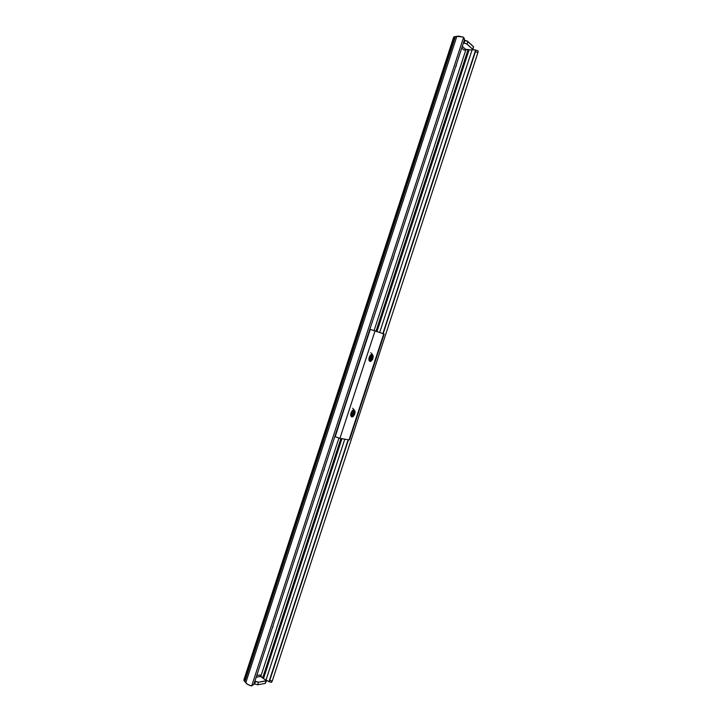 <?xml version="1.0" encoding="UTF-8"?>
<svg xmlns="http://www.w3.org/2000/svg" width="722" height="722" viewBox="0 0 722 722"><rect width="100%" height="100%" fill="white"/><g stroke="black" fill="none" stroke-linecap="round" stroke-linejoin="round"><path stroke-width="1.08" d="M262.916 656.578L261.842 659.863L262.916 656.578M260.353 676.397L260.877 676.18L260.353 676.397M244.65 678.129L244.126 679.176M453.976 36.795L458.569 36.109L462.982 37.048L456.836 36.326L245.796 682.66L247.655 684.375L251.03 685.819L251.707 685.9L463.587 37.391L462.982 37.048L464.381 38.609L464.363 40.071L253.882 684.248L251.707 685.9L463.587 37.391L464.363 40.071L253.882 684.248L251.03 685.819C248.287 684.943 246.545 683.887 245.796 682.66L244.821 681.514L245.796 682.66L456.836 36.326L455.383 36.587L244.821 681.514L455.383 36.587L453.596 37.363L453.976 36.795M475.726 50.098L472.901 49.746L475.654 49.971L382.868 333.582L475.654 49.971L383.174 333.69L475.437 51.677L477.883 52.652L272.266 680.999L269.757 680.368L268.963 681.748L266.364 680.106L268.963 681.748L348.139 439.743L268.963 681.748L348.464 439.797L269.757 680.368L272.266 680.999L477.883 52.652L478.09 50.937L475.726 50.098L475.437 51.677L477.883 52.652L478.172 51.063M243.865 680.431L244.541 681.27L455.013 36.596L244.541 681.27L243.91 679.7L243.865 680.431M453.488 40.252L245.516 677.272M244.117 679.203L453.606 37.336M266.562 680.62L265.281 683.4L266.093 680.9L258.458 682.236L257.637 684.763L258.458 682.236L255.444 681.478L254.613 684.014L257.637 684.763L265.281 683.4L266.571 680.602L260.471 676.478L256.184 677.191L260.471 676.478L260.001 674.953L256.734 675.494L260.001 674.953L260.471 676.478L266.562 680.62L258.458 682.236L254.893 681.144L255.444 681.478L254.613 684.014L257.637 684.763L265.281 683.4L265.678 682.768M461.773 48.013L464.192 50.215L461.773 48.013M465.41 49.249L465.88 49.764L374.086 330.568L465.88 49.764L467.477 49.502L465.88 49.764L465.41 49.249M338.916 438.146L260.877 676.18L338.916 438.146M272.663 627.562L273.34 624.692L272.663 627.562M323.979 470.536L324.674 467.594L323.979 470.536M393.49 257.808L393.806 256.021L393.49 257.808M392.29 260.651L393.075 259.081L392.29 260.651M445.844 97.605L446.178 95.746L445.844 97.605M444.653 100.412L445.42 98.896L444.653 100.412M455.943 66.686L456.701 63.518L455.943 66.686M262.212 677.209L260.516 676.306L262.321 677.389M468.1 49.574L376.018 331.227L468.1 49.574M340.928 438.543L262.7 677.814L340.928 438.543M469.138 49.701L376.974 331.56L469.138 49.701M341.939 438.705L263.584 678.346L341.939 438.705M266.066 679.853L344.773 439.184L266.066 679.853M379.673 332.481L472.044 50.035L379.673 332.481M271.472 682.38L272.266 680.999L271.472 682.38L269.144 681.676M472.892 49.782L471.746 50.017L472.82 49.502L466.809 43.925L463.452 42.869L464.102 42.95L464.959 40.324L464.102 42.95L467.044 44.114L467.901 41.497L467.044 44.114L472.657 49.322L473.506 46.731L472.892 49.782L473.506 46.731L467.901 41.497L464.309 40.252L467.008 40.928L473.506 46.731L473.479 47.399M453.353 38.573L453.281 39.06M471.746 50.017L465.491 49.258L464.192 50.215L465.491 49.258L462.315 46.352L465.491 49.258L471.746 50.017M371.965 354.006L370.792 352.769M354.06 409.879L352.661 408.219M351.722 416.125L351.163 416.215C354.033 414.5 354.791 412.569 353.419 410.43L354.195 411.513L353.87 413.661L351.722 416.125M355.08 411.702L353.87 415.8L352.598 416.874L351.406 416.847L350.648 415.141L350.946 413.174L352.58 410.385L353.843 409.87L352.155 410.836L350.973 413.183L351.632 411.675L353.419 410.43C354.421 412.65 353.645 414.554 351.063 416.107L353.031 414.654L353.96 411.892L353.663 410.665L352.859 410.493L350.946 413.174C350.802 417.821 352.092 418.092 354.809 413.977L355.08 411.702L354.791 413.643L355.08 411.702L354.367 409.997L355.071 411.549M351.515 415.204L350.838 415.646C352.76 414.166 353.464 412.433 352.941 410.466L352.814 413.255L351.515 415.204M352.877 411.008L352.76 410.538C353.13 412.379 352.471 414.013 350.793 415.439L352.553 413.155L352.877 411.008M350.847 414.41L352.119 411.044L350.847 414.41M351.813 411.612L350.811 414.022L351.813 411.612M369.844 360.711L369.411 360.783C372.164 359.087 372.886 357.137 371.568 354.926L372.308 356.127L371.965 358.329L369.844 360.711M371.785 355.233L371.451 354.908C372.561 357.101 371.848 359.033 369.312 360.684L371.704 358.238L371.785 355.233M369.61 359.881L369.068 360.233C370.946 358.69 371.586 356.93 370.991 354.962L370.9 357.968L369.61 359.881M370.973 355.675L370.81 355.043C371.252 356.885 370.657 358.545 369.014 360.025L370.63 357.877L370.973 355.675L369.592 359.547L370.973 355.666M369.258 358.69L370.187 355.558L369.258 358.69M369.89 356.343L368.969 358.644L369.89 356.343M350.964 415.98L352.95 416.26L354.683 413.941L352.905 416.278L351.569 416.486M351.524 416.468L350.684 415.34M373.193 356.325L372.66 359.294L370.72 361.442L369.05 360.612L368.96 358.184L369.962 355.72L372.001 354.34L370.35 355.197L369.141 357.507C368.969 362.282 370.224 362.652 372.913 358.635L373.193 356.325L372.895 358.302L373.193 356.325L372.507 354.511L373.184 356.163M369.772 361.018L371.74 360.314L372.787 358.599L371.758 360.287L369.79 361.027M369.673 360.964L368.852 359.737M335.207 436.711L339.367 438.254L349.069 439.897L384.158 334.033L369.881 329.232L335.207 436.711L339.918 438.371L375.052 330.893L383.752 333.889L349.069 439.897L339.918 438.371L375.052 330.893L370.287 329.349L335.008 436.548M369.411 357.742L369.15 358.365M351.37 412.939L351.036 413.688M370.702 355.107L371.568 354.926L370.702 355.107M353.347 409.915C355.522 410.385 355.495 412.424 353.275 416.025M353.951 411.549L352.408 415.403L353.951 411.549M352.896 411.152L351.37 414.997L352.896 411.152M351.767 411.477L351.587 412.217L351.767 411.477M371.388 354.385C373.581 354.809 373.626 356.848 371.523 360.522M372.038 356.018L370.657 359.917L372.038 356.018M369.863 355.991L369.637 357.011L369.863 355.991M466.629 49.773L465.726 49.665M351.677 416.522C351.145 417.045 350.874 416.089 350.874 413.679M369.917 361.063C369.186 361.162 368.906 360.143 369.077 358.022M384.158 334.033L349.52 439.897"/></g></svg>
